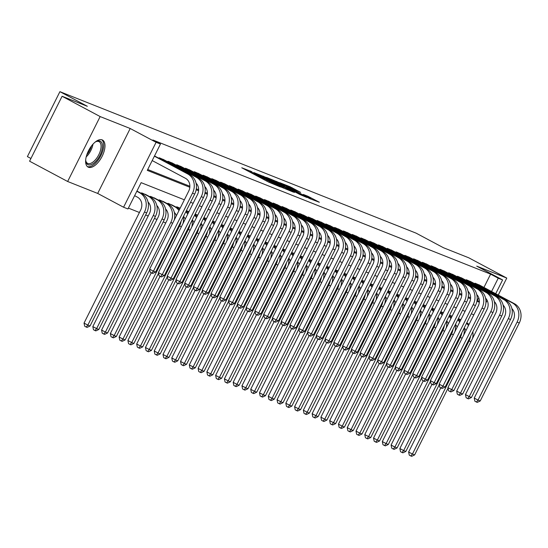 <?xml version="1.0" encoding="UTF-8"?>
<svg xmlns="http://www.w3.org/2000/svg" width="548" height="548" viewBox="0 0 548 548"><rect width="100%" height="100%" fill="white"/><g stroke="black" fill="none" stroke-linecap="round" stroke-linejoin="round"><path stroke-width="0.82" d="M251.929 171.75L241.764 167.77L268.664 182.114L280.329 186.936L255.457 174.25L250.457 171.38L251.929 171.75M102.161 139.877A15.323 7.33 118.1 0 0 88.646 150.481A15.323 7.33 118.1 0 0 88.091 167.085A15.323 7.33 118.1 0 0 88.454 167.25A15.323 7.33 118.1 0 0 101.962 156.646A15.323 7.33 118.1 0 0 102.517 140.041A15.323 7.33 118.1 0 0 102.161 139.877M300.619 192.382L290.084 186.758L279.699 182.655L309.812 198.664L319.34 202.246L307.873 196.246L303.291 194.451L310.983 198.78L304.072 195.554L284.049 184.717L300.619 192.382M483.946 287.447L490.611 274.137L498.221 278.199L502.605 279.939L495.707 293.721M62.095 96.27L100.154 116.573L67.644 181.491L29.585 161.194L62.095 96.27L87.317 106.291L59.91 91.674L416.083 233.14L443.49 247.751L468.711 257.772L506.77 278.069L476.726 266.136L502.605 279.939M67.644 181.491L97.688 193.43L130.205 128.506L100.154 116.573M130.205 128.506L156.084 142.309L160.468 144.049L147.289 170.366L189.82 187.258M490.611 274.137L152.858 139.987L160.468 144.049M265.664 177.264L253.779 172.545L280.679 186.889L293.427 192.129L265.664 177.264L265.335 177.915M266.534 177.408L279.055 182.58L306.812 197.451L299.879 194.513L286.618 187.56L283.501 186.347L294.516 192.444L266.499 177.484M494.515 302.544L494.755 302.064M498.255 295.077L506.77 278.069M155.618 156.536L154.536 155.906M164.386 160.016L159.208 157.762L158.934 158.304M173.161 163.503L167.983 161.249L167.709 161.79M181.936 166.989L176.751 164.729L176.483 165.277M190.704 170.469L185.525 168.215L185.258 168.757M199.479 173.956L194.3 171.702L194.026 172.243M208.254 177.442L203.075 175.182L202.801 175.73M217.029 180.922L211.843 178.669L211.576 179.21M225.797 184.409L220.618 182.155L220.344 182.696M234.571 187.896L229.393 185.635L229.119 186.183M243.346 191.375L238.161 189.122L237.894 189.663M252.114 194.862L246.936 192.608L246.662 193.149M260.889 198.349L255.711 196.088L255.436 196.636M269.664 201.828L264.479 199.575L264.211 200.116M278.432 205.315L273.253 203.061L272.979 203.603M287.207 208.802L282.028 206.541L281.754 207.089M295.982 212.281L290.796 210.028L290.529 210.569M304.75 215.768L299.571 213.514L299.297 214.056M313.524 219.255L308.346 216.994L308.072 217.542M322.299 222.735L317.114 220.481L316.847 221.022M331.074 226.221L325.889 223.968L325.622 224.509M339.842 229.708L334.664 227.447L334.39 227.995M348.617 233.188L343.438 230.934L343.164 231.475M357.392 236.674L352.206 234.421L351.939 234.962M366.16 240.161L360.981 237.901L360.707 238.442M374.935 243.641L369.756 241.387L369.482 241.928M383.71 247.127L378.524 244.874L378.257 245.415M392.478 250.614L387.299 248.354L387.025 248.895M401.252 254.094L396.074 251.84L395.8 252.381M410.027 257.581L404.842 255.327L404.575 255.868M418.795 261.067L413.617 258.807L413.343 259.348M427.57 264.547L422.392 262.293L422.118 262.834M436.345 268.034L431.16 265.78L430.892 266.321M445.113 271.52L439.934 269.26L439.66 269.801M453.888 275L448.709 272.746L448.435 273.288M462.663 278.487L457.477 276.233L457.21 276.774M471.438 281.973L466.252 279.713L465.985 280.254M147.72 169.503L189.868 186.245M196.314 188.807L198.643 189.731M205.089 192.286L207.418 193.211M213.857 195.773L216.193 196.698M222.632 199.26L224.961 200.184M231.407 202.739L233.736 203.664M240.175 206.226L242.511 207.151M248.95 209.713L251.279 210.638M257.724 213.193L260.053 214.117M266.499 216.679L268.828 217.604M275.267 220.166L277.596 221.091M284.042 223.646L286.371 224.57M292.817 227.132L295.146 228.057M301.585 230.619L303.914 231.544M310.36 234.099L312.689 235.024M319.135 237.585L321.464 238.51M327.903 241.072L330.232 241.997M336.678 244.552L339.007 245.477M345.452 248.039L347.781 248.963M354.22 251.525L356.556 252.45M362.995 255.005L365.324 255.93M371.77 258.492L374.099 259.416M380.545 261.978L382.874 262.903M389.313 265.458L391.642 266.383M398.088 268.945L400.417 269.869M406.863 272.431L409.192 273.356M415.631 275.911L417.96 276.836M424.405 279.398L426.734 280.323M433.18 282.884L435.509 283.809M441.948 286.364L444.277 287.289M450.723 289.851L453.052 290.776M459.498 293.338L461.827 294.262M468.266 296.817L470.595 297.742M477.041 300.304L477.424 300.455L478.774 297.769M474.753 283.741L475.027 283.2L480.206 285.453M128.39 208.11L139.425 212.494M145.645 214.96L148.2 215.974M154.413 218.447L156.975 219.46M163.188 221.926L165.743 222.947M138.041 191.629L136.959 190.999M141.363 193.396L141.637 192.855L146.816 195.115M150.138 196.883L150.405 196.342L155.591 198.595M158.906 200.369L159.18 199.828L164.359 202.082M167.681 203.849L167.955 203.308L173.134 205.569M176.456 207.336L176.723 206.795L180.176 208.165M188.944 211.651L186.389 210.631M197.718 215.131L195.163 214.117M206.493 218.618L203.938 217.604M215.268 222.104L212.706 221.084M224.036 225.584L221.481 224.57M232.811 229.071L230.256 228.057M241.586 232.558L239.024 231.537M250.354 236.037L247.799 235.024M259.129 239.524L256.574 238.51M267.904 243.011L265.342 241.99M276.671 246.49L274.116 245.477M285.446 249.977L282.891 248.963M294.221 253.464L291.659 252.443M302.989 256.944L300.434 255.93M311.764 260.43L309.209 259.416M320.539 263.917L317.977 262.896M329.307 267.397L326.752 266.383M338.082 270.883L335.527 269.869M346.857 274.37L344.302 273.349M355.631 277.85L353.07 276.836M364.399 281.336L361.844 280.323M373.174 284.823L370.619 283.802M381.949 288.303L379.387 287.289M390.717 291.789L388.162 290.776M399.492 295.269L396.937 294.255M408.267 298.756L405.705 297.742M417.035 302.243L414.48 301.229M425.81 305.722L423.255 304.709M434.585 309.209L432.023 308.195M443.353 312.696L440.798 311.682M452.127 316.175L449.572 315.162M460.902 319.662L458.347 318.648M59.91 91.674L27.4 156.598L30.941 158.488M184.354 199.815L141.137 182.655L127.958 208.973L123.574 207.233L156.084 142.309M97.688 193.43L123.574 207.233M485.918 302.763L487.138 300.318M491.556 291.509L498.221 278.199M196.157 189.779L198.595 190.745M204.925 193.259L207.363 194.232M213.699 196.746L216.138 197.712M222.474 200.232L224.913 201.198M231.242 203.712L233.681 204.685M240.017 207.199L242.456 208.165M248.792 210.685L251.231 211.651M257.56 214.165L260.005 215.138M266.335 217.652L268.773 218.618M275.11 221.139L277.548 222.104M283.878 224.618L286.323 225.591M292.653 228.105L295.091 229.071M301.427 231.592L303.866 232.558M310.202 235.071L312.641 236.044M318.97 238.558L321.409 239.524M327.745 242.045L330.184 243.011M336.52 245.525L338.959 246.497M345.288 249.011L347.727 249.977M354.063 252.498L356.501 253.464M362.838 255.978L365.276 256.95M371.606 259.464L374.044 260.43M380.38 262.951L382.819 263.917M389.155 266.431L391.594 267.403M397.923 269.917L400.369 270.883M406.698 273.404L409.137 274.37M415.473 276.884L417.912 277.857M424.241 280.371L426.687 281.336M433.016 283.857L435.455 284.823M441.791 287.337L444.229 288.31M450.566 290.824L453.004 291.789M459.334 294.31L461.772 295.276M468.108 297.79L470.547 298.763M476.883 301.277L479.322 302.243M473.856 314.799L471.294 313.785M465.081 311.312L462.526 310.298M456.306 307.832L453.751 306.818M447.538 304.346L444.976 303.332M438.763 300.859L436.208 299.845M429.988 297.379L427.433 296.365M421.22 293.892L418.658 292.879M412.445 290.406L409.89 289.392M403.671 286.926L401.115 285.912M394.903 283.439L392.341 282.426M386.128 279.959L383.573 278.939M377.353 276.473L374.798 275.459M368.578 272.986L366.023 271.972M359.81 269.506L357.255 268.486M351.035 266.02L348.48 265.006M342.26 262.533L339.705 261.519M333.492 259.053L330.93 258.033M324.717 255.567L322.162 254.553M315.943 252.08L313.388 251.066M307.175 248.6L304.613 247.58M298.4 245.114L295.845 244.1M289.625 241.627L287.07 240.613M280.857 238.147L278.295 237.126M272.082 234.66L269.527 233.647M263.307 231.174L260.752 230.16M254.539 227.694L251.977 226.673M245.764 224.207L243.209 223.194M236.989 220.721L234.434 219.707M228.215 217.241L225.66 216.22M219.447 213.754L216.885 212.74M210.672 210.268L208.117 209.254M201.897 206.788L199.342 205.767M193.129 203.301L190.567 202.287M477.424 300.455L479.37 301.489M256.183 173.579L283.871 187.998L264.972 177.723L256.183 173.579M277.651 182.662L270.733 179.436L273.048 180.833L284.755 186.512L277.651 182.662M134.623 195.663L137.452 197.17A9.823 8.617 111.7 0 1 140.672 210L84.043 323.094L87.844 325.122L144.48 212.035A14.734 12.919 -68.3 0 0 139.651 192.786L136.822 191.273M90.043 325.992L87.098 327.403L86.221 327.06L87.844 325.122L90.043 325.992L146.672 212.905A14.734 12.919 -68.3 0 0 141.843 193.656L136.938 191.04M86.221 327.06L84.7 326.245L84.043 323.094M152.2 160.571L185.477 178.312A9.823 8.617 111.7 0 1 188.697 191.149L149.638 269.143L153.44 271.171L192.499 193.177A14.734 12.919 -68.3 0 0 187.669 173.928L154.392 156.18M155.639 272.048L152.693 273.459L151.817 273.11L153.44 271.171L155.639 272.048L194.691 194.047A14.734 12.919 -68.3 0 0 189.868 174.798L154.515 155.947M151.817 273.11L150.296 272.294L149.638 269.143M95.064 142.165A13.262 6.343 -61.9 0 1 96.277 141.473A13.262 6.343 -61.9 0 1 100.017 141.069A13.262 6.343 -61.9 0 1 100.01 155.262A13.262 6.343 -61.9 0 1 88.153 164.756A13.262 6.343 -61.9 0 1 85.803 161.105A13.262 6.343 -61.9 0 1 85.707 159.715M85.748 160.571A12.282 5.87 118.1 0 0 87.55 163.338A12.282 5.87 118.1 0 0 87.831 163.475A12.282 5.87 118.1 0 0 98.661 154.974A12.282 5.87 118.1 0 0 99.106 141.672A12.282 5.87 118.1 0 0 98.818 141.542A12.282 5.87 118.1 0 0 95.797 141.72M87.324 166.53A15.228 7.282 118.1 0 0 100.51 156.338A15.228 7.282 118.1 0 0 101.627 139.713M148.029 201.986A9.823 8.617 111.7 0 1 149.446 213.487L92.811 326.581L96.619 328.608L98.811 329.478L155.447 216.392A14.734 12.919 -68.3 0 0 150.618 197.136L145.364 194.335M98.811 329.478L95.873 330.889L94.996 330.54L96.619 328.608L153.248 215.515A14.734 12.919 -68.3 0 0 148.419 196.266L143.172 193.465M94.996 330.54L93.468 329.732L92.811 326.581M156.803 205.473A9.823 8.617 111.7 0 1 158.214 216.974L101.586 330.06L105.394 332.095L107.586 332.965L164.215 219.871A14.734 12.919 -68.3 0 0 159.386 200.623L154.139 197.821M107.586 332.965L104.641 334.376L103.764 334.027L105.394 332.095L162.023 219.001A14.734 12.919 -68.3 0 0 157.194 199.753L151.94 196.951M103.764 334.027L102.243 333.211L101.586 330.06M174.237 220.015A14.734 12.919 -68.3 0 0 168.161 204.109L162.907 201.308M165.571 208.952A9.823 8.617 111.7 0 1 166.989 220.454L110.36 333.547L114.162 335.575L170.798 222.488A14.734 12.919 -68.3 0 0 165.969 203.24L160.715 200.438M112.539 337.506L114.162 335.575L116.361 336.445L113.415 337.856L112.539 337.506L111.018 336.698L110.36 333.547M116.361 336.445L149.762 269.739M179.518 209.473A14.734 12.919 -68.3 0 0 176.936 207.589L171.682 204.788M178.97 210.562A14.734 12.919 -68.3 0 0 174.744 206.719L169.49 203.918M174.346 212.439A9.823 8.617 111.7 0 1 176.394 215.72M151.282 272.822L119.128 337.034L122.937 339.061L179.566 225.968A14.734 12.919 -68.3 0 0 181.128 221.139M121.314 340.993L122.937 339.061L125.129 339.931L122.19 341.342L121.314 340.993L119.786 340.185L119.128 337.034M125.129 339.931L158.536 273.226M183.011 223.502A14.734 12.919 -68.3 0 0 183.299 216.803M196.054 183.135A9.823 8.617 111.7 0 1 197.465 194.636L158.413 272.63L162.215 274.658L201.274 196.664A14.734 12.919 -68.3 0 0 196.444 177.415L160.742 158.372M164.407 275.528L161.468 276.939L160.591 276.589L162.215 274.658L164.407 275.528L203.466 197.533A14.734 12.919 -68.3 0 0 198.636 178.285L162.934 159.242M160.591 276.589L159.071 275.781L158.413 272.63M204.822 186.615A9.823 8.617 111.7 0 1 206.24 198.116L167.181 276.11L170.99 278.144L210.048 200.15A14.734 12.919 -68.3 0 0 205.219 180.895L169.517 161.859M173.182 279.014L170.243 280.425L169.359 280.076L170.99 278.144L173.182 279.014L212.24 201.02A14.734 12.919 -68.3 0 0 207.411 181.772L171.709 162.729M169.359 280.076L167.839 279.268L167.181 276.11M213.597 190.101A9.823 8.617 111.7 0 1 215.015 201.602L175.956 279.596L179.765 281.624L218.816 203.63A14.734 12.919 -68.3 0 0 213.994 184.381L178.292 165.338M181.957 282.501L179.011 283.912L178.134 283.563L179.765 281.624L181.957 282.501L221.015 204.5A14.734 12.919 -68.3 0 0 216.186 185.251L180.484 166.215M178.134 283.563L176.614 282.747L175.956 279.596M222.372 193.588A9.823 8.617 111.7 0 1 223.783 205.089L184.731 283.083L188.533 285.111L227.591 207.117A14.734 12.919 -68.3 0 0 222.762 187.868L187.06 168.825M190.725 285.981L187.786 287.392L186.909 287.042L188.533 285.111L190.725 285.981L229.783 207.987A14.734 12.919 -68.3 0 0 224.954 188.738L189.252 169.695M186.909 287.042L185.388 286.234L184.731 283.083M180.073 208.37L178.258 207.404M183.525 216.357A9.823 8.617 111.7 0 1 185.162 219.2M160.057 276.308L127.903 340.514L131.712 342.548L188.341 229.454A14.734 12.919 -68.3 0 0 189.903 224.625M130.082 344.48L131.712 342.548L133.904 343.418L130.958 344.829L130.082 344.48L128.561 343.665L127.903 340.514M133.904 343.418L167.304 276.713M191.786 226.988A14.734 12.919 -68.3 0 0 192.074 220.289M188.293 212.96A14.734 12.919 -68.3 0 0 186.067 211.275M187.745 214.049A14.734 12.919 -68.3 0 0 185.799 211.809M231.14 197.068A9.823 8.617 111.7 0 1 232.558 208.569L193.499 286.563L197.307 288.597L236.366 210.603A14.734 12.919 -68.3 0 0 231.537 191.348L195.835 172.312M199.499 289.467L196.561 290.878L195.684 290.529L197.307 288.597L199.499 289.467L238.558 211.473A14.734 12.919 -68.3 0 0 233.729 192.225L198.027 173.182M195.684 290.529L194.156 289.721L193.499 286.563M188.841 211.857L187.032 210.891M192.3 219.837A9.823 8.617 111.7 0 1 193.937 222.687M168.832 279.795L136.678 344L140.48 346.028L197.116 232.941A14.734 12.919 -68.3 0 0 198.671 228.112M138.856 347.959L140.48 346.028L142.679 346.898L139.733 348.309L138.856 347.959L137.336 347.151L136.678 344M142.679 346.898L176.079 280.192M200.554 230.468A14.734 12.919 -68.3 0 0 200.849 223.769M197.061 216.439A14.734 12.919 -68.3 0 0 194.841 214.761M196.52 217.529A14.734 12.919 -68.3 0 0 194.574 215.296M239.914 200.554A9.823 8.617 111.7 0 1 241.332 212.055L202.274 290.05L206.082 292.077L245.134 214.083A14.734 12.919 -68.3 0 0 240.312 194.835L204.609 175.792M208.274 292.954L205.329 294.365L204.452 294.016L206.082 292.077L208.274 292.954L247.333 214.953A14.734 12.919 -68.3 0 0 242.504 195.704L206.802 176.668M204.452 294.016L202.931 293.201L202.274 290.05M197.616 215.337L195.807 214.371M201.068 223.324A9.823 8.617 111.7 0 1 202.712 226.173M177.6 283.275L145.453 347.487L149.255 349.514L205.884 236.421A14.734 12.919 -68.3 0 0 207.445 231.592M147.631 351.446L149.255 349.514L151.447 350.384L148.508 351.795L147.631 351.446L146.111 350.638L145.453 347.487M151.447 350.384L184.854 283.679M209.329 233.955A14.734 12.919 -68.3 0 0 209.617 227.256M205.836 219.926A14.734 12.919 -68.3 0 0 203.609 218.248M205.288 221.015A14.734 12.919 -68.3 0 0 203.342 218.775M248.689 204.041A9.823 8.617 111.7 0 1 250.1 215.542L211.049 293.536L214.85 295.564L253.909 217.57A14.734 12.919 -68.3 0 0 249.08 198.321L213.378 179.278M217.042 296.434L214.104 297.845L213.227 297.496L214.85 295.564L217.042 296.434L256.101 218.44A14.734 12.919 -68.3 0 0 251.272 199.191L215.57 180.148M213.227 297.496L211.706 296.687L211.049 293.536M206.391 218.823L204.582 217.857M209.843 226.81A9.823 8.617 111.7 0 1 211.48 229.653M186.375 286.762L154.221 350.967L158.03 353.001L214.658 239.908A14.734 12.919 -68.3 0 0 216.22 235.078M156.399 354.933L158.03 353.001L160.222 353.871L157.283 355.282L156.399 354.933L154.879 354.118L154.221 350.967M160.222 353.871L193.622 287.166M218.104 237.442A14.734 12.919 -68.3 0 0 218.392 230.742M214.611 223.413A14.734 12.919 -68.3 0 0 212.384 221.728M214.063 224.502A14.734 12.919 -68.3 0 0 212.117 222.262M257.457 207.521A9.823 8.617 111.7 0 1 258.875 219.022L219.816 297.016L223.625 299.05L262.684 221.056A14.734 12.919 -68.3 0 0 257.855 201.801L222.152 182.765M225.817 299.92L222.878 301.332L222.002 300.982L223.625 299.05L225.817 299.92L264.876 221.926A14.734 12.919 -68.3 0 0 260.047 202.678L224.344 183.635M222.002 300.982L220.474 300.174L219.816 297.016M215.159 222.31L213.35 221.344M218.618 230.29A9.823 8.617 111.7 0 1 220.255 233.14M195.15 290.248L162.996 354.453L166.804 356.481L223.433 243.394A14.734 12.919 -68.3 0 0 224.995 238.565M165.174 358.413L166.804 356.481L168.996 357.351L166.051 358.762L165.174 358.413L163.653 357.604L162.996 354.453M168.996 357.351L202.397 290.646M226.872 240.921A14.734 12.919 -68.3 0 0 227.167 234.222M223.379 226.893A14.734 12.919 -68.3 0 0 221.159 225.214M222.837 227.982A14.734 12.919 -68.3 0 0 220.892 225.749M266.232 211.007A9.823 8.617 111.7 0 1 267.65 222.509L228.591 300.503L232.4 302.53L271.459 224.536A14.734 12.919 -68.3 0 0 266.629 205.288L230.927 186.245M234.592 303.407L231.646 304.818L230.77 304.469L232.4 302.53L234.592 303.407L273.651 225.406A14.734 12.919 -68.3 0 0 268.821 206.158L233.119 187.121M230.77 304.469L229.249 303.654L228.591 300.503M223.933 225.79L222.125 224.824M227.386 233.777A9.823 8.617 111.7 0 1 229.03 236.626M203.918 293.728L171.771 357.94L175.572 359.968L232.208 246.874A14.734 12.919 -68.3 0 0 233.763 242.045M173.949 361.899L175.572 359.968L177.764 360.837L174.826 362.249L173.949 361.899L172.428 361.091L171.771 357.94M177.764 360.837L211.172 294.132M235.647 244.408A14.734 12.919 -68.3 0 0 235.935 237.709M232.153 230.379A14.734 12.919 -68.3 0 0 229.934 228.701M231.612 231.468A14.734 12.919 -68.3 0 0 229.667 229.228M275.007 214.494A9.823 8.617 111.7 0 1 276.425 225.995L237.366 303.989L241.168 306.017L280.227 228.023A14.734 12.919 -68.3 0 0 275.397 208.774L239.695 189.731M243.367 306.887L240.421 308.298L239.544 307.949L241.168 306.017L243.367 306.887L282.419 228.893A14.734 12.919 -68.3 0 0 277.596 209.644L241.894 190.601M239.544 307.949L238.024 307.14L237.366 303.989M232.708 229.276L230.9 228.311M236.161 237.263A9.823 8.617 111.7 0 1 237.798 240.106M212.693 297.215L180.539 361.42L184.347 363.454L240.976 250.361A14.734 12.919 -68.3 0 0 242.538 245.531M182.724 365.386L184.347 363.454L186.539 364.324L183.601 365.735L182.724 365.386L181.196 364.571L180.539 361.42M186.539 364.324L219.947 297.619M244.422 247.895A14.734 12.919 -68.3 0 0 244.709 241.195M240.928 233.866A14.734 12.919 -68.3 0 0 238.702 232.181M240.38 234.955A14.734 12.919 -68.3 0 0 238.435 232.715M283.782 217.974A9.823 8.617 111.7 0 1 285.193 229.475L246.134 307.469L249.943 309.504L289.002 231.509A14.734 12.919 -68.3 0 0 284.172 212.254L248.47 193.218M252.135 310.374L249.196 311.785L248.319 311.435L249.943 309.504L252.135 310.374L291.194 232.379A14.734 12.919 -68.3 0 0 286.364 213.124L250.662 194.088M248.319 311.435L246.792 310.627L246.134 307.469M241.483 232.763L239.668 231.797M244.935 240.743A9.823 8.617 111.7 0 1 246.573 243.593M221.467 300.701L189.313 364.906L193.122 366.934L249.751 253.847A14.734 12.919 -68.3 0 0 251.313 249.018M191.492 368.866L193.122 366.934L195.314 367.804L192.369 369.215L191.492 368.866L189.971 368.057L189.313 364.906M195.314 367.804L228.715 301.099M253.19 251.374A14.734 12.919 -68.3 0 0 253.484 244.675M249.703 237.346A14.734 12.919 -68.3 0 0 247.477 235.667M249.155 238.435A14.734 12.919 -68.3 0 0 247.21 236.202M292.55 221.461A9.823 8.617 111.7 0 1 293.968 232.962L254.909 310.956L258.718 312.983L297.776 234.989A14.734 12.919 -68.3 0 0 292.947 215.741L257.245 196.698M260.91 313.86L257.964 315.271L257.087 314.922L258.718 312.983L260.91 313.86L299.968 235.859A14.734 12.919 -68.3 0 0 295.139 216.611L259.437 197.575M257.087 314.922L255.567 314.107L254.909 310.956M250.251 236.243L248.443 235.277M253.703 244.23A9.823 8.617 111.7 0 1 255.347 247.08M230.235 304.181L198.088 368.393L201.89 370.421L258.526 257.327A14.734 12.919 -68.3 0 0 260.081 252.498M200.267 372.352L201.89 370.421L204.082 371.291L201.143 372.702L200.267 372.352L198.746 371.544L198.088 368.393M204.082 371.291L237.49 304.585M261.965 254.861A14.734 12.919 -68.3 0 0 262.252 248.162M258.471 240.832A14.734 12.919 -68.3 0 0 256.252 239.154M257.93 241.921A14.734 12.919 -68.3 0 0 255.985 239.681M301.325 224.947A9.823 8.617 111.7 0 1 302.743 236.448L263.684 314.442L267.486 316.47L306.544 238.476A14.734 12.919 -68.3 0 0 301.715 219.227L266.013 200.184M269.685 317.34L266.739 318.751L265.862 318.402L267.486 316.47L269.685 317.34L308.736 239.346A14.734 12.919 -68.3 0 0 303.914 220.097L268.212 201.054M265.862 318.402L264.341 317.593L263.684 314.442M259.026 239.729L257.218 238.764M262.478 247.717A9.823 8.617 111.7 0 1 264.115 250.559M239.01 307.668L206.856 371.873L210.665 373.907L267.294 260.814A14.734 12.919 -68.3 0 0 268.856 255.985M209.041 375.839L210.665 373.907L212.857 374.777L209.918 376.188L209.041 375.839L207.514 375.024L206.856 371.873M212.857 374.777L246.264 308.072M270.739 258.348A14.734 12.919 -68.3 0 0 271.027 251.648M267.246 244.319A14.734 12.919 -68.3 0 0 265.02 242.634M266.698 245.408A14.734 12.919 -68.3 0 0 264.752 243.168M310.1 228.427A9.823 8.617 111.7 0 1 311.511 239.928L272.452 317.922L276.261 319.957L315.319 241.956A14.734 12.919 -68.3 0 0 310.49 222.707L274.788 203.671M278.453 320.827L275.514 322.238L274.637 321.888L276.261 319.957L278.453 320.827L317.511 242.833A14.734 12.919 -68.3 0 0 312.682 223.577L276.98 204.541M274.637 321.888L273.11 321.08L272.452 317.922M267.801 243.216L265.986 242.25M271.253 251.196A9.823 8.617 111.7 0 1 272.89 254.046M247.785 311.154L215.631 375.359L219.44 377.387L276.069 264.3A14.734 12.919 -68.3 0 0 277.631 259.471M217.809 379.319L219.44 377.387L221.632 378.257L218.686 379.668L217.809 379.319L216.289 378.51L215.631 375.359M221.632 378.257L255.032 311.552M279.507 261.828A14.734 12.919 -68.3 0 0 279.802 255.128M276.021 247.799A14.734 12.919 -68.3 0 0 273.795 246.121M275.473 248.888A14.734 12.919 -68.3 0 0 273.527 246.655M318.868 231.914A9.823 8.617 111.7 0 1 320.285 243.415L281.227 321.409L285.035 323.436L324.094 245.442A14.734 12.919 -68.3 0 0 319.265 226.194L283.563 207.151M287.227 324.313L284.282 325.724L283.405 325.375L285.035 323.436L287.227 324.313L326.286 246.312A14.734 12.919 -68.3 0 0 321.457 227.064L285.755 208.028M283.405 325.375L281.884 324.56L281.227 321.409M276.569 246.696L274.76 245.73M280.021 254.683A9.823 8.617 111.7 0 1 281.665 257.533M256.56 314.634L224.406 378.846L228.208 380.874L284.844 267.78A14.734 12.919 -68.3 0 0 286.399 262.951M226.584 382.805L228.208 380.874L230.407 381.744L227.461 383.155L226.584 382.805L225.064 381.997L224.406 378.846M230.407 381.744L263.807 315.038M288.282 265.314A14.734 12.919 -68.3 0 0 288.57 258.615M284.789 251.285A14.734 12.919 -68.3 0 0 282.569 249.607M284.248 252.375A14.734 12.919 -68.3 0 0 282.302 250.135M327.642 235.4A9.823 8.617 111.7 0 1 329.06 246.895L290.002 324.896L293.81 326.923L332.862 248.929A14.734 12.919 -68.3 0 0 328.033 229.681L292.337 210.638M296.002 327.793L293.057 329.204L292.18 328.855L293.81 326.923L296.002 327.793L335.061 249.799A14.734 12.919 -68.3 0 0 330.232 230.55L294.529 211.507M292.18 328.855L290.659 328.047L290.002 324.896M285.344 250.183L283.535 249.217M288.796 258.17A9.823 8.617 111.7 0 1 290.433 261.012M265.328 318.121L233.174 382.326L236.983 384.36L293.612 271.267A14.734 12.919 -68.3 0 0 295.173 266.438M235.359 386.292L236.983 384.36L239.175 385.23L236.236 386.641L235.359 386.292L233.832 385.477L233.174 382.326M239.175 385.23L272.582 318.525M297.057 268.801A14.734 12.919 -68.3 0 0 297.345 262.102M293.564 254.772A14.734 12.919 -68.3 0 0 291.337 253.087M293.016 255.861A14.734 12.919 -68.3 0 0 291.07 253.621M336.417 238.88A9.823 8.617 111.7 0 1 337.828 250.381L298.776 328.375L302.578 330.41L341.637 252.409A14.734 12.919 -68.3 0 0 336.808 233.16L301.105 214.124M304.77 331.28L301.832 332.691L300.955 332.341L302.578 330.41L304.77 331.28L343.829 253.286A14.734 12.919 -68.3 0 0 339 234.03L303.297 214.994M300.955 332.341L299.434 331.526L298.776 328.375M294.118 253.669L292.303 252.703M297.571 261.649A9.823 8.617 111.7 0 1 299.208 264.499M274.103 321.608L241.949 385.813L245.757 387.84L302.386 274.754A14.734 12.919 -68.3 0 0 303.948 269.917M244.127 389.772L245.757 387.84L247.949 388.71L245.004 390.121L244.127 389.772L242.606 388.964L241.949 385.813M247.949 388.71L281.35 322.005M305.832 272.281A14.734 12.919 -68.3 0 0 306.12 265.581M302.338 258.252A14.734 12.919 -68.3 0 0 300.112 256.574M301.79 259.341A14.734 12.919 -68.3 0 0 299.845 257.108M345.185 242.367A9.823 8.617 111.7 0 1 346.603 253.868L307.544 331.862L311.353 333.89L350.412 255.895A14.734 12.919 -68.3 0 0 345.583 236.647L309.88 217.604M313.545 334.766L310.606 336.177L309.723 335.828L311.353 333.89L313.545 334.766L352.604 256.765A14.734 12.919 -68.3 0 0 347.775 237.517L312.072 218.481M309.723 335.828L308.202 335.013L307.544 331.862M302.886 257.149L301.078 256.183M306.339 265.136A9.823 8.617 111.7 0 1 307.983 267.986M282.878 325.087L250.724 389.299L254.525 391.327L311.161 278.233A14.734 12.919 -68.3 0 0 312.716 273.404M252.902 393.259L254.525 391.327L256.724 392.197L253.779 393.608L252.902 393.259L251.381 392.45L250.724 389.299M256.724 392.197L290.125 325.491M314.6 275.767A14.734 12.919 -68.3 0 0 314.888 269.068M311.106 261.739A14.734 12.919 -68.3 0 0 308.887 260.06M310.565 262.828A14.734 12.919 -68.3 0 0 308.62 260.588M353.96 245.853A9.823 8.617 111.7 0 1 355.378 257.348L316.319 335.349L320.128 337.376L359.18 259.382A14.734 12.919 -68.3 0 0 354.357 240.134L318.655 221.091M322.32 338.246L319.374 339.657L318.498 339.308L320.128 337.376L322.32 338.246L361.379 260.252A14.734 12.919 -68.3 0 0 356.549 241.004L320.847 221.961M318.498 339.308L316.977 338.5L316.319 335.349M311.661 260.636L309.853 259.67M315.114 268.623A9.823 8.617 111.7 0 1 316.758 271.466M291.646 328.574L259.492 392.779L263.3 394.813L319.929 281.72A14.734 12.919 -68.3 0 0 321.491 276.891M261.677 396.745L263.3 394.813L265.492 395.683L262.554 397.095L261.677 396.745L260.149 395.93L259.492 392.779M265.492 395.683L298.9 328.978M323.375 279.254A14.734 12.919 -68.3 0 0 323.663 272.555M319.881 265.225A14.734 12.919 -68.3 0 0 317.655 263.54M319.333 266.314A14.734 12.919 -68.3 0 0 317.388 264.074M362.735 249.333A9.823 8.617 111.7 0 1 364.146 260.834L325.094 338.828L328.896 340.863L367.955 262.862A14.734 12.919 -68.3 0 0 363.125 243.613L327.423 224.577M331.088 341.733L328.149 343.144L327.272 342.795L328.896 340.863L331.088 341.733L370.147 263.739A14.734 12.919 -68.3 0 0 365.317 244.483L329.615 225.447M327.272 342.795L325.752 341.979L325.094 338.828M320.436 264.122L318.621 263.156M323.889 272.103A9.823 8.617 111.7 0 1 325.526 274.952M300.42 332.061L268.267 396.266L272.075 398.293L328.704 285.207A14.734 12.919 -68.3 0 0 330.266 280.371M270.445 400.225L272.075 398.293L274.267 399.163L271.322 400.574L270.445 400.225L268.924 399.417L268.267 396.266M274.267 399.163L307.668 332.458M332.15 282.734A14.734 12.919 -68.3 0 0 332.437 276.034M328.656 268.705A14.734 12.919 -68.3 0 0 326.43 267.027M328.108 269.794A14.734 12.919 -68.3 0 0 326.163 267.561M371.503 252.82A9.823 8.617 111.7 0 1 372.921 264.321L333.862 342.315L337.671 344.343L376.729 266.349A14.734 12.919 -68.3 0 0 371.9 247.1L336.198 228.057M339.863 345.219L336.924 346.631L336.047 346.281L337.671 344.343L339.863 345.219L378.921 267.219A14.734 12.919 -68.3 0 0 374.092 247.97L338.39 228.934M336.047 346.281L334.52 345.466L333.862 342.315M329.204 267.602L327.396 266.636M332.663 275.589A9.823 8.617 111.7 0 1 334.301 278.439M309.195 335.54L277.041 399.745L280.843 401.78L337.479 288.686A14.734 12.919 -68.3 0 0 339.034 283.857M279.22 403.712L280.843 401.78L283.042 402.65L280.096 404.061L279.22 403.712L277.699 402.903L277.041 399.745M283.042 402.65L316.443 335.945M340.918 286.22A14.734 12.919 -68.3 0 0 341.212 279.521M337.424 272.192A14.734 12.919 -68.3 0 0 335.205 270.513M336.883 273.281A14.734 12.919 -68.3 0 0 334.938 271.041M380.278 256.306A9.823 8.617 111.7 0 1 381.696 267.801L342.637 345.802L346.446 347.829L385.497 269.835A14.734 12.919 -68.3 0 0 380.675 250.587L344.973 231.544M348.638 348.699L345.692 350.11L344.815 349.761L346.446 347.829L348.638 348.699L387.696 270.705A14.734 12.919 -68.3 0 0 382.867 251.457L347.165 232.414M344.815 349.761L343.295 348.953L342.637 345.802M337.979 271.089L336.171 270.123M341.431 279.076A9.823 8.617 111.7 0 1 343.075 281.919M317.963 339.027L285.816 403.232L289.618 405.26L346.247 292.173A14.734 12.919 -68.3 0 0 347.809 287.344M287.995 407.198L289.618 405.26L291.81 406.137L288.871 407.548L287.995 407.198L286.474 406.383L285.816 403.232M291.81 406.137L325.217 339.431M349.693 289.707A14.734 12.919 -68.3 0 0 349.98 283.008M346.199 275.678A14.734 12.919 -68.3 0 0 343.973 273.993M345.651 276.767A14.734 12.919 -68.3 0 0 343.712 274.527M389.053 259.786A9.823 8.617 111.7 0 1 390.471 271.287L351.412 349.281L355.214 351.316L394.272 273.315A14.734 12.919 -68.3 0 0 389.443 254.066L353.741 235.03M357.406 352.186L354.467 353.597L353.59 353.248L355.214 351.316L357.406 352.186L396.464 274.192A14.734 12.919 -68.3 0 0 391.635 254.936L355.94 235.9M353.59 353.248L352.069 352.433L351.412 349.281M346.754 274.575L344.945 273.61M350.206 282.556A9.823 8.617 111.7 0 1 351.843 285.405M326.738 342.507L294.584 406.719L298.393 408.746L355.022 295.66A14.734 12.919 -68.3 0 0 356.584 290.824M296.763 410.678L298.393 408.746L300.585 409.616L297.646 411.027L296.763 410.678L295.242 409.87L294.584 406.719M300.585 409.616L333.985 342.911M358.467 293.187A14.734 12.919 -68.3 0 0 358.755 286.488M354.974 279.158A14.734 12.919 -68.3 0 0 352.748 277.48M354.426 280.247A14.734 12.919 -68.3 0 0 352.48 278.014M397.821 263.273A9.823 8.617 111.7 0 1 399.239 274.774L360.18 352.768L363.988 354.796L403.047 276.802A14.734 12.919 -68.3 0 0 398.218 257.553L362.516 238.51M366.18 355.673L363.242 357.084L362.365 356.734L363.988 354.796L366.18 355.673L405.239 277.672A14.734 12.919 -68.3 0 0 400.41 258.423L364.708 239.387M362.365 356.734L360.837 355.919L360.18 352.768M355.522 278.055L353.713 277.089M358.981 286.042A9.823 8.617 111.7 0 1 360.618 288.892M335.513 345.994L303.359 410.199L307.168 412.233L363.797 299.139A14.734 12.919 -68.3 0 0 365.358 294.31M305.537 414.165L307.168 412.233L309.36 413.103L306.414 414.514L305.537 414.165L304.017 413.356L303.359 410.199M309.36 413.103L342.76 346.398M367.235 296.674A14.734 12.919 -68.3 0 0 367.53 289.974M363.742 282.645A14.734 12.919 -68.3 0 0 361.522 280.966M363.201 283.734A14.734 12.919 -68.3 0 0 361.255 281.494M406.595 266.76A9.823 8.617 111.7 0 1 408.013 278.254L368.955 356.255L372.763 358.282L411.822 280.288A14.734 12.919 -68.3 0 0 406.993 261.04L371.291 241.997M374.955 359.152L372.01 360.563L371.133 360.214L372.763 358.282L374.955 359.152L414.014 281.158A14.734 12.919 -68.3 0 0 409.185 261.91L373.483 242.867M371.133 360.214L369.612 359.406L368.955 356.255M364.297 281.542L362.488 280.576M367.749 289.529A9.823 8.617 111.7 0 1 369.393 292.372M344.281 349.48L312.134 413.685L315.936 415.713L372.572 302.626A14.734 12.919 -68.3 0 0 374.126 297.797M314.312 417.651L315.936 415.713L318.128 416.59L315.189 418.001L314.312 417.651L312.792 416.836L312.134 413.685M318.128 416.59L351.535 349.884M376.01 300.16A14.734 12.919 -68.3 0 0 376.298 293.461M372.517 286.131A14.734 12.919 -68.3 0 0 370.297 284.446M371.976 287.221A14.734 12.919 -68.3 0 0 370.03 284.981M415.37 270.239A9.823 8.617 111.7 0 1 416.788 281.741L377.73 359.735L381.531 361.769L420.59 283.768A14.734 12.919 -68.3 0 0 415.761 264.52L380.059 245.483M383.73 362.639L380.785 364.05L379.908 363.701L381.531 361.769L383.73 362.639L422.782 284.645A14.734 12.919 -68.3 0 0 417.96 265.39L382.257 246.353M379.908 363.701L378.387 362.886L377.73 359.735M373.072 285.029L371.263 284.063M376.524 293.009A9.823 8.617 111.7 0 1 378.161 295.858M353.056 352.96L320.902 417.172L324.711 419.199L381.34 306.113A14.734 12.919 -68.3 0 0 382.901 301.277M323.087 421.131L324.711 419.199L326.903 420.069L323.964 421.481L323.087 421.131L321.56 420.323L320.902 417.172M326.903 420.069L360.31 353.364M384.785 303.64A14.734 12.919 -68.3 0 0 385.073 296.941M381.292 289.611A14.734 12.919 -68.3 0 0 379.065 287.933M380.744 290.7A14.734 12.919 -68.3 0 0 378.798 288.467M424.145 273.726A9.823 8.617 111.7 0 1 425.556 285.227L386.498 363.221L390.306 365.249L429.365 287.255A14.734 12.919 -68.3 0 0 424.536 268.006L388.833 248.963M392.498 366.126L389.56 367.537L388.683 367.187L390.306 365.249L392.498 366.126L431.557 288.125A14.734 12.919 -68.3 0 0 426.728 268.876L391.025 249.84M388.683 367.187L387.155 366.372L386.498 363.221M381.846 288.508L380.031 287.542M385.299 296.495A9.823 8.617 111.7 0 1 386.936 299.345M361.831 356.447L329.677 420.652L333.485 422.686L390.114 309.593A14.734 12.919 -68.3 0 0 391.676 304.763M331.855 424.618L333.485 422.686L335.677 423.556L332.732 424.967L331.855 424.618L330.334 423.81L329.677 420.652M335.677 423.556L369.078 356.851M393.553 307.127A14.734 12.919 -68.3 0 0 393.848 300.427M390.066 293.098A14.734 12.919 -68.3 0 0 387.84 291.42M389.518 294.187A14.734 12.919 -68.3 0 0 387.573 291.947M432.913 277.206A9.823 8.617 111.7 0 1 434.331 288.707L395.272 366.708L399.081 368.736L438.14 290.741A14.734 12.919 -68.3 0 0 433.31 271.493L397.608 252.45M401.273 369.605L398.328 371.017L397.451 370.667L399.081 368.736L401.273 369.605L440.332 291.611A14.734 12.919 -68.3 0 0 435.502 272.363L399.8 253.32M397.451 370.667L395.93 369.859L395.272 366.708M390.614 291.995L388.806 291.029M394.067 299.982A9.823 8.617 111.7 0 1 395.711 302.825M370.599 359.933L338.452 424.138L342.253 426.166L398.889 313.079A14.734 12.919 -68.3 0 0 400.444 308.25M340.63 428.104L342.253 426.166L344.445 427.043L341.507 428.454L340.63 428.104L339.109 427.289L338.452 424.138M344.445 427.043L377.853 360.337M402.328 310.613A14.734 12.919 -68.3 0 0 402.616 303.914M398.834 296.584A14.734 12.919 -68.3 0 0 396.615 294.899M398.293 297.674A14.734 12.919 -68.3 0 0 396.348 295.434M441.688 280.692A9.823 8.617 111.7 0 1 443.106 292.194L404.047 370.188L407.849 372.222L446.908 294.221A14.734 12.919 -68.3 0 0 442.078 274.973L406.376 255.937M410.048 373.092L407.102 374.503L406.226 374.154L407.849 372.222L410.048 373.092L449.1 295.098A14.734 12.919 -68.3 0 0 444.277 275.843L408.575 256.807M406.226 374.154L404.705 373.339L404.047 370.188M399.389 295.475L397.581 294.516M402.842 303.462A9.823 8.617 111.7 0 1 404.479 306.311M379.374 363.413L347.22 427.625L351.028 429.653L407.657 316.566A14.734 12.919 -68.3 0 0 409.219 311.73M349.405 431.584L351.028 429.653L353.22 430.523L350.282 431.934L349.405 431.584L347.877 430.776L347.22 427.625M353.22 430.523L386.628 363.817M411.103 314.093A14.734 12.919 -68.3 0 0 411.39 307.394M407.609 300.064A14.734 12.919 -68.3 0 0 405.383 298.386M407.061 301.153A14.734 12.919 -68.3 0 0 405.116 298.92M450.463 284.179A9.823 8.617 111.7 0 1 451.874 295.68L412.815 373.674L416.624 375.702L455.683 297.708A14.734 12.919 -68.3 0 0 450.853 278.459L415.151 259.416M418.816 376.579L415.877 377.99L415 377.64L416.624 375.702L418.816 376.579L457.875 298.578A14.734 12.919 -68.3 0 0 453.045 279.329L417.343 260.293M415 377.64L413.473 376.825L412.815 373.674M408.164 298.961L406.349 297.996M411.617 306.949A9.823 8.617 111.7 0 1 413.254 309.798M388.148 366.9L355.995 431.105L359.803 433.139L416.432 320.046A14.734 12.919 -68.3 0 0 417.994 315.216M358.173 435.071L359.803 433.139L361.995 434.009L359.05 435.42L358.173 435.071L356.652 434.263L355.995 431.105M361.995 434.009L395.396 367.304M419.871 317.58A14.734 12.919 -68.3 0 0 420.165 310.88M416.384 303.551A14.734 12.919 -68.3 0 0 414.158 301.873M415.836 304.64A14.734 12.919 -68.3 0 0 413.891 302.4M459.231 287.659A9.823 8.617 111.7 0 1 460.649 299.16L421.59 377.161L425.399 379.189L464.457 301.195A14.734 12.919 -68.3 0 0 459.628 281.946L423.926 262.903M427.591 380.059L424.645 381.47L423.768 381.12L425.399 379.189L427.591 380.059L466.649 302.064A14.734 12.919 -68.3 0 0 461.82 282.816L426.118 263.773M423.768 381.12L422.248 380.312L421.59 377.161M416.932 302.448L415.124 301.482M420.385 310.435A9.823 8.617 111.7 0 1 422.029 313.278M396.923 370.386L364.769 434.591L368.571 436.619L425.207 323.532A14.734 12.919 -68.3 0 0 426.762 318.703M366.948 438.558L368.571 436.619L370.77 437.496L367.824 438.907L366.948 438.558L365.427 437.742L364.769 434.591M370.77 437.496L404.171 370.791M428.646 321.066A14.734 12.919 -68.3 0 0 428.933 314.367M425.152 307.038A14.734 12.919 -68.3 0 0 422.933 305.352M424.611 308.127A14.734 12.919 -68.3 0 0 422.666 305.887M468.006 291.146A9.823 8.617 111.7 0 1 469.424 302.647L430.365 380.641L434.174 382.675L473.225 304.674A14.734 12.919 -68.3 0 0 468.396 285.426L432.701 266.39M436.366 383.545L433.42 384.956L432.543 384.607L434.174 382.675L436.366 383.545L475.424 305.551A14.734 12.919 -68.3 0 0 470.595 286.296L434.893 267.26M432.543 384.607L431.023 383.792L430.365 380.641M425.707 305.928L423.899 304.969M429.159 313.915A9.823 8.617 111.7 0 1 430.797 316.765M405.691 373.866L373.537 438.078L377.346 440.106L433.975 327.019A14.734 12.919 -68.3 0 0 435.537 322.183M375.723 442.037L377.346 440.106L379.538 440.976L376.599 442.387L375.723 442.037L374.195 441.229L373.537 438.078M379.538 440.976L412.945 374.27M437.42 324.546A14.734 12.919 -68.3 0 0 437.708 317.847M433.927 310.517A14.734 12.919 -68.3 0 0 431.701 308.839M433.379 311.606A14.734 12.919 -68.3 0 0 431.434 309.373M476.781 294.632A9.823 8.617 111.7 0 1 478.192 306.133L439.14 384.127L442.942 386.155L482 308.161A14.734 12.919 -68.3 0 0 477.171 288.912L441.469 269.869M445.134 387.032L442.195 388.436L441.318 388.094L442.942 386.155L445.134 387.032L484.192 309.031A14.734 12.919 -68.3 0 0 479.363 289.782L443.661 270.746M441.318 388.094L439.797 387.278L439.14 384.127M434.482 309.415L432.667 308.449M437.934 317.402A9.823 8.617 111.7 0 1 439.571 320.251M414.466 377.353L382.312 441.558L386.121 443.592L442.75 330.499A14.734 12.919 -68.3 0 0 444.312 325.67M384.49 445.524L386.121 443.592L388.313 444.462L385.367 445.873L384.49 445.524L382.97 444.716L382.312 441.558M388.313 444.462L421.713 377.757M446.195 328.033A14.734 12.919 -68.3 0 0 446.483 321.334M442.702 314.004A14.734 12.919 -68.3 0 0 440.476 312.326M442.154 315.093A14.734 12.919 -68.3 0 0 440.208 312.853M485.549 298.112A9.823 8.617 111.7 0 1 486.966 309.613L447.908 387.614L451.716 389.642L490.775 311.648A14.734 12.919 -68.3 0 0 485.946 292.399L450.244 273.356M453.908 390.512L450.97 391.923L450.086 391.573L451.716 389.642L453.908 390.512L492.967 312.518A14.734 12.919 -68.3 0 0 488.138 293.269L452.436 274.226M450.086 391.573L448.565 390.765L447.908 387.614M443.25 312.901L441.441 311.935M446.702 320.888A9.823 8.617 111.7 0 1 448.346 323.731M423.241 380.839L391.087 445.045L394.889 447.072L451.525 333.985A14.734 12.919 -68.3 0 0 453.08 329.156M393.265 449.011L394.889 447.072L397.088 447.949L394.142 449.36L393.265 449.011L391.745 448.195L391.087 445.045M397.088 447.949L430.488 381.244M454.963 331.519A14.734 12.919 -68.3 0 0 455.251 324.82M451.47 317.491A14.734 12.919 -68.3 0 0 449.25 315.806M450.929 318.58A14.734 12.919 -68.3 0 0 448.983 316.34M494.323 301.599A9.823 8.617 111.7 0 1 495.741 313.1L456.683 391.094L460.491 393.128L499.543 315.127A14.734 12.919 -68.3 0 0 494.721 295.879L459.019 276.843M462.683 393.998L459.738 395.409L458.861 395.06L460.491 393.128L462.683 393.998L501.742 316.004A14.734 12.919 -68.3 0 0 496.913 296.749L461.211 277.713M458.861 395.06L457.34 394.245L456.683 391.094M452.025 316.381L450.216 315.422M455.477 324.368A9.823 8.617 111.7 0 1 457.121 327.218M432.009 384.319L399.855 448.531L403.664 450.559L460.293 337.472A14.734 12.919 -68.3 0 0 461.854 332.636M402.04 452.49L403.664 450.559L405.856 451.429L402.917 452.84L402.04 452.49L400.513 451.682L399.855 448.531M405.856 451.429L439.263 384.723M463.738 334.999A14.734 12.919 -68.3 0 0 464.026 328.3M460.245 320.97A14.734 12.919 -68.3 0 0 458.018 319.292M459.697 322.06A14.734 12.919 -68.3 0 0 457.751 319.827M503.098 305.085A9.823 8.617 111.7 0 1 504.509 316.586L465.458 394.581L469.259 396.608L508.318 318.614A14.734 12.919 -68.3 0 0 503.489 299.366L467.787 280.323M471.451 397.485L468.513 398.889L467.636 398.547L469.259 396.608L471.451 397.485L510.51 319.484A14.734 12.919 -68.3 0 0 505.681 300.236L469.979 281.199M467.636 398.547L466.115 397.732L465.458 394.581M460.8 319.868L458.984 318.902M464.252 327.855A9.823 8.617 111.7 0 1 465.889 330.704M440.784 387.806L408.63 452.011L412.439 454.045L469.067 340.952A14.734 12.919 -68.3 0 0 470.629 336.123M410.808 455.977L412.439 454.045L414.63 454.915L411.685 456.326L410.808 455.977L409.288 455.162L408.63 452.011M414.63 454.915L448.031 388.21M472.513 338.486A14.734 12.919 -68.3 0 0 472.801 331.787M469.02 324.457A14.734 12.919 -68.3 0 0 466.793 322.779M468.472 325.546A14.734 12.919 -68.3 0 0 466.526 323.306M511.866 308.565A9.823 8.617 111.7 0 1 513.284 320.066L474.226 398.067L478.034 400.095L517.093 322.101A14.734 12.919 -68.3 0 0 512.264 302.852L476.561 283.809M480.226 400.965L477.287 402.376L476.411 402.026L478.034 400.095L480.226 400.965L519.285 322.971A14.734 12.919 -68.3 0 0 514.456 303.722L478.753 284.679M476.411 402.026L474.883 401.218L474.226 398.067M249.744 172.024L250.285 170.949M263.643 179.436L264.177 178.36M252.888 173.702L253.217 173.052M255.135 174.901L255.457 174.25M262.519 178.84L262.999 177.894M266.787 181.114L267.116 180.463M269.034 182.306L269.356 181.662M263.013 176.703L263.307 176.12M276.411 182.011L276.699 181.443M278.726 183.231L279.055 182.58M307.592 196.801L307.873 196.246M309.894 198.047L310.223 197.383M289.803 187.327L290.084 186.758M292.118 188.553L292.44 187.902M139.651 192.786L141.843 193.656M144.48 212.035L146.672 212.905M187.669 173.928L189.868 174.798M192.499 193.177L194.691 194.047M92.975 144.179A12.282 5.87 -61.9 0 1 86.214 156.858M86.851 154.687A11.878 5.679 118.1 0 0 91.53 145.912M148.419 196.266L150.618 197.136M153.248 215.515L155.447 216.392M157.194 199.753L159.386 200.623M162.023 219.001L164.215 219.871M165.969 203.24L168.161 204.109M170.798 222.488L172.634 223.214M174.744 206.719L176.936 207.589M179.566 225.968L181.409 226.701M196.444 177.415L198.636 178.285M201.274 196.664L203.466 197.533M205.219 180.895L207.411 181.772M210.048 200.15L212.24 201.02M213.994 184.381L216.186 185.251M218.816 203.63L221.015 204.5M222.762 187.868L224.954 188.738M227.591 207.117L229.783 207.987M188.341 229.454L190.183 230.187M231.537 191.348L233.729 192.225M236.366 210.603L238.558 211.473M197.116 232.941L198.951 233.667M240.312 194.835L242.504 195.704M245.134 214.083L247.333 214.953M205.884 236.421L207.726 237.154M249.08 198.321L251.272 199.191M253.909 217.57L256.101 218.44M214.658 239.908L216.501 240.641M257.855 201.801L260.047 202.678M262.684 221.056L264.876 221.926M223.433 243.394L225.269 244.12M266.629 205.288L268.821 206.158M271.459 224.536L273.651 225.406M232.208 246.874L234.044 247.607M275.397 208.774L277.596 209.644M280.227 228.023L282.419 228.893M240.976 250.361L242.819 251.094M284.172 212.254L286.364 213.124M289.002 231.509L291.194 232.379M249.751 253.847L251.594 254.573M292.947 215.741L295.139 216.611M297.776 234.989L299.968 235.859M258.526 257.327L260.362 258.06M301.715 219.227L303.914 220.097M306.544 238.476L308.736 239.346M267.294 260.814L269.137 261.547M310.49 222.707L312.682 223.577M315.319 241.956L317.511 242.833M276.069 264.3L277.911 265.026M319.265 226.194L321.457 227.064M324.094 245.442L326.286 246.312M284.844 267.78L286.679 268.513M328.033 229.681L330.232 230.55M332.862 248.929L335.061 249.799M293.612 271.267L295.454 272M336.808 233.16L339 234.03M341.637 252.409L343.829 253.286M302.386 274.754L304.229 275.48M345.583 236.647L347.775 237.517M350.412 255.895L352.604 256.765M311.161 278.233L312.997 278.966M354.357 240.134L356.549 241.004M359.18 259.382L361.379 260.252M319.929 281.72L321.772 282.453M363.125 243.613L365.317 244.483M367.955 262.862L370.147 263.739M328.704 285.207L330.547 285.933M371.9 247.1L374.092 247.97M376.729 266.349L378.921 267.219M337.479 288.686L339.315 289.419M380.675 250.587L382.867 251.457M385.497 269.835L387.696 270.705M346.247 292.173L348.09 292.906M389.443 254.066L391.635 254.936M394.272 273.315L396.464 274.192M355.022 295.66L356.864 296.386M398.218 257.553L400.41 258.423M403.047 276.802L405.239 277.672M363.797 299.139L365.632 299.872M406.993 261.04L409.185 261.91M411.822 280.288L414.014 281.158M372.572 302.626L374.407 303.359M415.761 264.52L417.96 265.39M420.59 283.768L422.782 284.645M381.34 306.113L383.182 306.839M424.536 268.006L426.728 268.876M429.365 287.255L431.557 288.125M390.114 309.593L391.957 310.326M433.31 271.493L435.502 272.363M438.14 290.741L440.332 291.611M398.889 313.079L400.725 313.812M442.078 274.973L444.277 275.843M446.908 294.221L449.1 295.098M407.657 316.566L409.5 317.292M450.853 278.459L453.045 279.329M455.683 297.708L457.875 298.578M416.432 320.046L418.275 320.779M459.628 281.946L461.82 282.816M464.457 301.195L466.649 302.064M425.207 323.532L427.043 324.265M468.396 285.426L470.595 286.296M473.225 304.674L475.424 305.551M433.975 327.019L435.818 327.745M477.171 288.912L479.363 289.782M482 308.161L484.192 309.031M442.75 330.499L444.592 331.232M485.946 292.399L488.138 293.269M490.775 311.648L492.967 312.518M451.525 333.985L453.36 334.718M494.721 295.879L496.913 296.749M499.543 315.127L501.742 316.004M460.293 337.472L462.135 338.198M503.489 299.366L505.681 300.236M508.318 318.614L510.51 319.484M469.067 340.952L470.91 341.685M512.264 302.852L514.456 303.722M517.093 322.101L519.285 322.971M250.052 172.188L250.457 171.38M263.951 179.6L264.355 178.799"/></g></svg>
